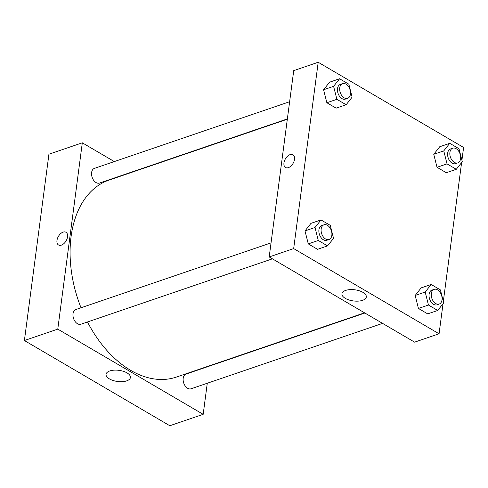 <?xml version="1.0" encoding="UTF-8"?>
<svg xmlns="http://www.w3.org/2000/svg" width="488" height="488" viewBox="0 0 488 488"><rect width="100%" height="100%" fill="white"/><g stroke="black" fill="none" stroke-linecap="round" stroke-linejoin="round"><path stroke-width="0.73" d="M48.928 154.208L24.4 340.526L169.8 425.731L24.4 340.526L48.928 154.208L82.307 142.813L114.326 161.577M364.871 313.015L186.026 374.076A7.765 5.075 71.1 0 0 183.732 383.068A7.765 5.075 71.1 0 0 191.046 388.784L382.574 323.385M209.578 365.744L209.535 366.049M207.278 383.239L203.179 414.33L57.779 329.125L82.307 142.813M132.346 172.13L132.028 171.947M289.628 101.724L94.446 168.36A7.765 5.075 71.1 0 0 92.153 177.357A7.765 5.075 71.1 0 0 99.467 183.067L287.365 118.913M271.041 242.884L75.86 309.526A7.765 5.075 71.1 0 0 73.566 318.518A7.765 5.075 71.1 0 0 80.88 324.227L272.414 258.829M287.322 119.218L109.111 180.066A104.09 68.039 71.1 0 0 81.014 307.763M87.48 321.976A104.09 68.039 71.1 0 0 176.381 377.078L364.554 312.826M109.782 370.953A12.291 5.618 7.5 0 1 123.36 371.307A12.291 5.618 7.5 0 1 130.424 377.511A12.291 5.618 7.5 0 1 117.51 381.476A12.291 5.618 7.5 0 1 106.055 374.302A12.291 5.618 7.5 0 1 109.782 370.953M57.779 329.125L24.4 340.526M203.179 414.33L169.8 425.731M61.397 245.135A7.381 4.453 120.4 0 1 58.523 244.994A7.381 4.453 120.4 0 1 58.414 236.381A7.381 4.453 120.4 0 1 65.99 232.264A7.381 4.453 120.4 0 1 67.039 238.864A7.381 4.453 120.4 0 1 61.397 245.135M65.99 232.264A7.381 4.453 -59.6 0 0 58.42 236.381A7.381 4.453 -59.6 0 0 58.529 244.994M443.025 303.743L439.072 333.792L414.593 342.149L269.193 256.944L293.721 70.632L318.2 62.269L463.6 147.474L461.916 160.278M415.166 295.466L418.442 308.453L427.701 313.875L418.442 308.453L415.166 295.466L421.15 287.902L415.166 295.466L425.182 292.044L431.16 284.48L440.42 289.909L443.696 302.896L437.718 310.459L428.458 305.031L425.182 292.044M305 230.909L308.282 243.896L317.535 249.319L308.282 243.896L305 230.909L310.984 223.345L305 230.909L315.016 227.487L321 219.929L330.26 225.352L333.536 238.339L327.552 245.903L318.292 240.474L315.016 227.487M323.587 89.749L326.862 102.736L336.122 108.159L326.862 102.736L323.587 89.749L329.571 82.185L323.587 89.749L333.603 86.327L339.581 78.769L348.841 84.192L352.116 97.179L346.138 104.743L336.879 99.314L333.603 86.327M461.611 162.583L443.33 301.438M439.072 333.792L293.672 248.587L318.2 62.269M437.028 167.292L446.288 172.715L437.028 167.292L433.747 154.299L437.028 167.292L447.038 163.87L443.763 150.883L449.747 143.319L459.007 148.749L462.282 161.735L456.298 169.293L447.038 163.87M439.731 146.742L433.747 154.299L439.731 146.742L449.747 143.319M362.59 300.321A12.291 5.618 7.5 0 1 349.011 299.974A12.291 5.618 7.5 0 1 341.948 293.764A12.291 5.618 7.5 0 1 354.861 289.799A12.291 5.618 7.5 0 1 366.317 296.972A12.291 5.618 7.5 0 1 362.59 300.321M293.672 248.587L269.193 256.944M292.977 154.763A7.381 4.453 -59.6 0 0 287.566 156.191A7.381 4.453 -59.6 0 0 283.961 162.931A7.381 4.453 120.4 0 1 287.56 156.191A7.381 4.453 120.4 0 1 292.977 154.763A7.381 4.453 120.4 0 1 293.087 163.376A7.381 4.453 120.4 0 1 285.51 167.494A7.381 4.453 120.4 0 1 283.961 162.931A7.381 4.453 -59.6 0 0 285.517 167.494M434.155 289.36L431.929 290.116A7.765 5.075 71.1 0 0 429.635 299.107A7.765 5.075 71.1 0 0 436.949 304.823L439.176 304.061A7.765 5.075 71.1 0 0 442.012 299.839A7.765 5.075 71.1 0 0 439.853 291.97A7.765 5.075 71.1 0 0 434.155 289.36A7.765 5.075 71.1 0 0 431.862 298.351A7.765 5.075 71.1 0 0 439.176 304.061M431.16 284.48L421.15 287.902M437.718 310.459L427.701 313.875M428.458 305.031L418.442 308.453M323.989 224.803L321.769 225.566A7.765 5.075 71.1 0 0 319.469 234.557A7.765 5.075 71.1 0 0 326.783 240.267L329.01 239.504A7.765 5.075 71.1 0 0 331.846 235.289A7.765 5.075 71.1 0 0 329.687 227.414A7.765 5.075 71.1 0 0 323.989 224.803A7.765 5.075 71.1 0 0 321.696 233.795A7.765 5.075 71.1 0 0 329.01 239.504M321 219.929L310.984 223.345M327.552 245.903L317.535 249.319M318.292 240.474L308.282 243.896M452.736 148.2L450.515 148.956A7.765 5.075 71.1 0 0 448.216 157.947A7.765 5.075 71.1 0 0 455.53 163.657L457.756 162.9A7.765 5.075 71.1 0 0 460.593 158.679A7.765 5.075 71.1 0 0 458.433 150.81A7.765 5.075 71.1 0 0 452.736 148.2A7.765 5.075 71.1 0 0 450.442 157.191A7.765 5.075 71.1 0 0 457.756 162.9M443.763 150.883L433.747 154.299M456.298 169.293L446.288 172.715M342.576 83.643L340.35 84.406A7.765 5.075 71.1 0 0 338.056 93.397A7.765 5.075 71.1 0 0 345.37 99.107L347.596 98.344A7.765 5.075 71.1 0 0 350.433 94.129A7.765 5.075 71.1 0 0 348.273 86.254A7.765 5.075 71.1 0 0 342.576 83.643A7.765 5.075 71.1 0 0 340.282 92.635A7.765 5.075 71.1 0 0 347.596 98.344M339.581 78.769L329.571 82.185M346.138 104.743L336.122 108.159M336.879 99.314L326.862 102.736"/></g></svg>

